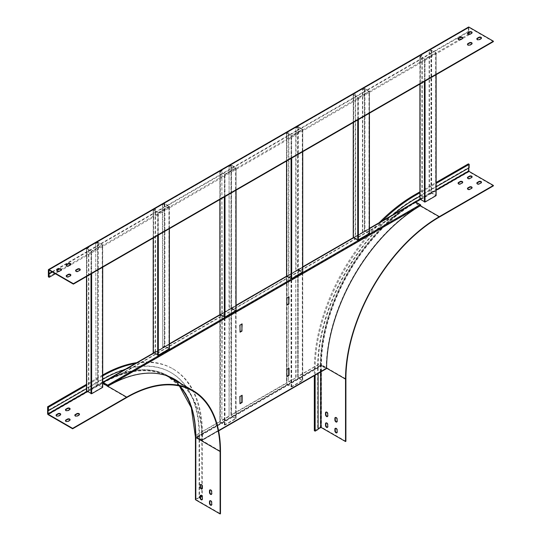<?xml version="1.0" encoding="UTF-8"?>
<svg xmlns="http://www.w3.org/2000/svg" width="541" height="541" viewBox="0 0 541 541"><rect width="100%" height="100%" fill="white"/><g stroke="black" fill="none" stroke-linecap="round" stroke-linejoin="round"><path stroke-width="0.41" stroke-dasharray="2.71 2.03" d="M295.88 270.798A0.663 0.385 -120 0 1 296.055 270.777L297.935 269.689A0.663 0.385 -120 0 1 298.091 269.749L302.311 272.184L291.369 278.507L287.149 276.066A0.663 0.385 60 0 0 286.994 276.005L288.867 274.923A0.663 0.385 60 0 0 288.691 274.95L295.88 270.798A0.663 0.385 -120 0 0 295.744 271.102L295.744 131.591L297.618 130.509L297.618 133.87L295.744 134.952L286.683 140.187L286.683 136.826L288.556 135.744L288.556 275.254A0.663 0.385 60 0 1 288.691 274.95M236.065 305.557L231.717 308.072L235.937 310.507L236.065 167.926L224.995 174.425L219.998 171.538L221.871 170.456L221.871 177.604L219.998 178.686L219.998 175.325L229.059 170.09L230.939 169.008L230.939 172.369L229.059 173.451L229.059 166.303L229.377 309.276L231.25 308.187A0.663 0.385 -120 0 1 231.406 308.248L235.626 310.69L224.684 317.006L220.464 314.564A0.663 0.385 60 0 0 220.309 314.51L222.182 313.422A0.663 0.385 60 0 0 222.006 313.449L229.201 309.303A0.663 0.385 -120 0 0 229.059 309.601L229.059 173.451L221.871 177.604L221.871 313.753A0.663 0.385 60 0 1 222.006 313.449M358.365 119.588L358.365 97.82L369.435 91.328L369.307 233.509L365.087 231.068A0.663 0.385 60 0 0 364.932 231.014L362.456 232.441A0.663 0.385 -120 0 1 362.74 232.272L364.62 231.19A0.663 0.385 60 0 1 364.776 231.25L353.834 237.567A0.663 0.385 -120 0 0 353.679 237.506L355.552 236.424A0.663 0.385 60 0 0 355.376 236.451L362.565 232.299M302.75 267.058L298.402 269.567L302.622 272.008L302.75 129.427L291.68 135.926L286.683 133.039L288.556 131.957L288.556 135.744L295.744 131.591L295.744 127.804L297.618 126.722L297.618 130.509L355.241 97.245L355.241 236.573L353.361 237.661L355.268 236.593A0.663 0.385 60 0 1 355.376 236.451M297.976 270.101L302.311 272.549L291.369 278.865L287.041 276.417L297.976 270.101L297.935 377.916L298.247 376.502L320.914 363.058A133.242 76.93 120 0 0 320.894 365.053L321.361 365.865L326.115 368.61L326.581 368.34M231.298 308.6L235.626 311.048L224.684 317.364L220.356 314.916L231.298 308.6L231.25 416.015L231.562 415.001L286.683 383.184L286.683 278.324L230.939 310.507L230.939 415.001L286.683 382.818M392.854 214.818A137.177 79.202 120 0 0 392.042 215.507A137.177 79.202 120 0 0 385.902 221.039A137.177 79.202 120 0 0 318.128 364.661A137.177 79.202 120 0 0 318.108 366.663A137.177 79.202 120 0 0 318.108 366.987L318.108 373.452M415.245 201.888A0.663 0.385 60 0 0 415.109 202.192A133.242 76.93 120 0 0 397.189 214.52L397.507 214.703A133.242 76.93 120 0 1 415.42 202.368L298.402 269.932L415.42 202.368L381.689 221.485A141.377 81.623 120 0 0 377.185 226.07L297.618 272.008L297.618 376.502L320.914 363.058M200.474 497.348L199.507 497.903L199.507 435.458A137.177 79.202 120 0 0 199.507 435.133A137.177 79.202 120 0 0 199.487 433.158A137.177 79.202 120 0 0 171.098 372.661A137.177 79.202 120 0 0 131.713 367.792A137.177 79.202 120 0 0 125.573 369.354A137.177 79.202 120 0 0 124.768 369.591M220.356 314.916L220.309 422.332L219.998 422.514L219.998 421.682L196.708 434.768A133.242 76.93 -60 0 1 196.728 436.743L202.476 433.422A141.377 81.623 120 0 0 202.456 431.447L219.998 421.324L219.998 316.823L140.43 362.761A141.377 81.623 120 0 0 135.926 363.376L102.506 382.67A133.242 76.93 -60 0 1 120.427 374.311L120.738 374.487A133.242 76.93 -60 0 0 102.979 382.757L220.153 315.105L102.979 382.757M196.708 434.768L202.456 431.447A141.377 81.623 120 0 0 173.194 369.023A141.377 81.623 120 0 0 140.43 362.761L120.427 374.311M288.556 277.242L288.556 381.736L296.055 377.767L295.744 273.09L288.556 277.242L288.556 381.736M288.867 381.919L296.055 377.767M230.939 415.001L231.562 415.001L231.562 310.507L230.939 310.507M229.059 416.09L229.377 311.772L221.871 315.741L221.871 420.235L229.059 416.09L229.059 311.589M229.377 311.772L222.182 315.924L221.871 420.235M222.182 420.418L229.377 416.266M297.618 376.502L298.247 376.502L298.247 272.008L297.618 272.008M231.717 308.072A0.663 0.385 -120 0 0 231.562 308.012L286.683 276.187M229.059 166.303L231.562 165.221L231.562 308.012L230.939 308.519L230.939 172.369L286.683 140.187L286.683 276.336M298.402 269.567A0.663 0.385 -120 0 0 298.247 269.513L297.618 270.02L298.247 269.513L298.247 126.722L297.618 126.722M353.361 237.661L353.361 94.932L355.241 93.85L355.241 97.245L364.303 92.011L364.303 95.365L362.429 96.454L362.429 89.698L364.303 88.616L364.303 92.011L421.926 58.746L421.926 198.074L420.046 199.156L420.046 192.697L429.114 187.463L429.114 54.594L430.988 53.512L430.988 56.866L420.046 63.182L420.046 56.433L421.926 55.351L421.926 58.746L429.114 54.594L429.114 51.199L430.988 50.117L430.988 53.512L469.189 31.459L469.189 32.501M364.303 88.616L364.932 88.616L364.932 231.014L362.429 232.427L362.429 96.454L297.618 133.87L297.618 270.02L381.689 221.485A141.377 81.623 120 0 1 382.244 220.944M286.683 278.324L286.994 384.232L287.041 276.417M397.189 214.52L377.185 226.07A141.377 81.623 120 0 0 315.16 366.379A141.377 81.623 120 0 0 315.139 368.374L320.894 365.053M295.744 377.584L295.744 273.09M231.717 308.431L231.562 310.507L286.683 278.683L286.723 276.6L231.717 308.431L235.937 311.231L224.995 317.547L220.153 315.105M298.247 270.02L298.247 272.008L397.507 214.703M296.055 273.273L288.867 277.418M180.924 383.596A133.242 76.93 -60 0 1 202.415 440.022L326.115 368.61M107.727 385.503L420.485 205.296A133.242 76.93 120 0 0 326.27 368.157L201.949 439.934L197.039 436.918A133.242 76.93 -60 0 0 197.019 434.95M420.797 205.479L107.889 385.774A133.242 76.93 -60 0 1 174.506 379.173A133.242 76.93 -60 0 1 174.662 379.261M180.613 383.413A133.242 76.93 -60 0 1 202.104 439.847L326.27 368.157L321.205 365.236L197.039 436.918M288.725 296.887L286.534 297.969L286.852 304.826M288.725 368.36L286.534 369.26L286.852 376.299M239.961 331.904L239.649 325.04L241.834 323.958M239.961 403.37L239.649 396.33L241.834 395.43M420.33 205.025L415.576 202.28M362.74 232.272L362.74 89.88L364.62 88.798L368.996 91.328L368.996 233.685L358.054 240.001L358.054 97.644L353.679 95.115L355.552 94.033L355.552 236.424M368.996 233.685L364.776 231.25M353.834 237.567L358.054 240.001M298.402 269.932L302.622 272.732L291.68 279.048L286.838 276.607M218.584 430.69L201.949 440.3L197.195 437.554L196.728 436.743M321.226 363.241A133.242 76.93 120 0 0 321.205 365.236M219.998 316.823L219.998 421.324M135.378 363.471A141.377 81.623 120 0 1 135.926 363.376L219.998 314.686M102.702 382.778L102.506 382.67A0.663 0.385 60 0 1 102.702 382.345M120.738 374.487L219.998 317.182L219.998 315.2M210.009 489.889A1.549 0.893 60 0 1 210.179 489.74A1.549 0.893 60 0 1 211.369 490.16A1.549 0.893 60 0 1 212.045 491.715L212.045 493.52A1.549 0.893 60 0 1 211.72 494.231A1.549 0.893 60 0 1 211.511 494.298M210.009 500.723A1.549 0.893 60 0 1 210.179 500.574A1.549 0.893 60 0 1 211.369 500.986A1.549 0.893 60 0 1 212.045 502.542L212.045 504.347A1.549 0.893 60 0 1 211.72 505.057A1.549 0.893 60 0 1 211.511 505.125M200.637 484.479A1.549 0.893 60 0 1 200.799 484.33A1.549 0.893 60 0 1 201.989 484.743A1.549 0.893 60 0 1 202.665 486.298L202.665 488.104A1.549 0.893 60 0 1 202.348 488.814A1.549 0.893 60 0 1 202.138 488.881M200.637 495.306A1.549 0.893 60 0 1 200.799 495.157A1.549 0.893 60 0 1 201.989 495.57A1.549 0.893 60 0 1 202.665 497.132L202.665 498.937A1.549 0.893 60 0 1 202.348 499.641A1.549 0.893 60 0 1 202.138 499.708M79.439 414.507A1.549 0.893 180 0 1 79.486 414.724A1.549 0.893 180 0 1 79.033 415.353L77.471 416.252A1.549 0.893 180 0 1 75.781 416.448A1.549 0.893 180 0 1 74.827 415.623A1.549 0.893 180 0 1 74.874 415.407M70.059 419.917A1.549 0.893 180 0 1 70.107 420.134A1.549 0.893 180 0 1 69.654 420.77L68.092 421.669A1.549 0.893 180 0 1 66.408 421.865A1.549 0.893 180 0 1 65.447 421.04A1.549 0.893 180 0 1 65.495 420.824M70.059 409.091A1.549 0.893 180 0 1 70.107 409.307A1.549 0.893 180 0 1 69.654 409.936L68.092 410.842A1.549 0.893 180 0 1 66.408 411.032A1.549 0.893 180 0 1 65.447 410.206A1.549 0.893 180 0 1 65.495 409.99M195.429 499.512A0.798 0.46 180 0 1 195.666 499.187L201.665 495.718L202.476 496.192L202.057 496.435M199.507 497.903L199.068 497.652L196.038 499.62L220.485 513.734M102.702 379.342A137.177 79.202 120 0 0 102.506 379.457L86.499 388.702M199.507 435.458L199.068 435.207A137.177 79.202 120 0 0 170.658 372.411A137.177 79.202 120 0 0 102.073 379.2L47.993 410.423M136.812 362.639A141.377 81.623 120 0 1 172.383 368.556A141.377 81.623 120 0 1 201.665 433.273L202.476 433.747A141.377 81.623 120 0 0 202.476 433.422L315.139 368.374A141.377 81.623 120 0 0 315.139 368.698L315.139 375.17M102.702 374.981A141.377 81.623 120 0 0 101.694 375.555L86.499 384.333M102.702 375.914A141.377 81.623 120 0 0 102.506 376.029L86.499 385.266M202.476 433.747L202.476 496.192M201.665 433.273L201.665 495.718M199.068 435.207L199.068 497.652M60.687 414.507A1.549 0.893 180 0 1 60.727 414.724A1.549 0.893 180 0 1 60.274 415.353L58.712 416.252A1.549 0.893 180 0 1 57.028 416.448A1.549 0.893 180 0 1 56.075 415.623A1.549 0.893 180 0 1 56.122 415.407M52.463 272.049L86.628 252.322L86.628 248.535L88.508 247.453L88.508 389.777L86.628 390.859L86.628 255.683L153.313 217.184L153.313 213.823L155.186 212.741L155.186 351.278L153.313 352.36L153.313 217.184L162.381 211.95L162.381 208.589L164.254 207.507L164.254 210.868L162.381 211.95L162.692 347.308L162.692 204.985L164.565 203.903L164.565 346.226L162.692 347.308M55.371 273.732L86.628 255.683L86.628 252.322L95.696 247.088L96.007 385.807L95.696 243.301L97.569 242.219L97.569 246.006L153.313 213.823L153.313 210.036L155.186 208.954L155.186 212.741L162.381 208.589L162.692 204.985M222.182 313.422L221.871 170.456M169.387 228.694L169.387 206.425L164.877 203.72L162.381 204.802M169.259 206.243L169.259 348.573L164.877 346.044L162.381 347.126M153.624 210.219L155.504 209.13L155.504 351.461L153.624 352.543L153.624 210.219L157.999 212.741L168.941 206.425L168.941 348.756L164.565 346.226M153.313 237.972L153.313 210.036M169.387 206.425L158.317 212.924L153.313 210.395M153.624 352.543L157.999 355.072L168.941 348.756M157.999 355.072L157.999 212.741M168.941 206.425L164.565 203.903M364.62 88.798L364.62 231.19M353.679 237.506L353.679 95.115M358.365 97.82L353.361 94.932M368.996 91.328L358.054 97.644M364.932 88.616L369.307 91.145M296.055 270.777L296.055 127.98L297.935 126.898L302.311 129.427L291.369 135.744L286.994 133.214L288.867 132.132L288.867 274.923M431.299 193.022L429.426 194.104L429.426 51.381L431.299 50.299L431.299 193.022L435.674 195.551L435.674 52.829L424.739 59.145L420.357 56.616L422.237 55.534L422.237 198.256L420.357 199.338L420.357 56.616M419.917 196.2L429.114 190.892L429.114 187.463L430.988 186.381L430.988 189.81L429.114 190.892L429.426 194.104M425.05 81.089L425.05 59.321L436.12 52.829L435.992 195.369L431.617 192.839L429.114 193.921M435.992 52.646L430.988 50.117M425.05 59.321L420.046 56.433M420.357 199.338L424.739 201.867L435.674 195.551M424.739 201.867L424.739 59.145M431.299 50.299L435.674 52.829M467.498 188.728A1.549 0.893 0 0 0 467.451 188.944A1.549 0.893 0 0 0 468.411 189.769A1.549 0.893 0 0 0 470.095 189.573L471.657 188.674A1.549 0.893 0 0 0 472.11 188.038A1.549 0.893 0 0 0 472.063 187.822M476.878 183.311A1.549 0.893 0 0 0 476.831 183.527A1.549 0.893 0 0 0 477.784 184.353A1.549 0.893 0 0 0 479.475 184.163L481.037 183.257A1.549 0.893 0 0 0 481.49 182.628A1.549 0.893 0 0 0 481.443 182.412M458.119 183.311A1.549 0.893 0 0 0 458.078 183.527A1.549 0.893 0 0 0 459.032 184.353A1.549 0.893 0 0 0 460.716 184.163L462.278 183.257A1.549 0.893 0 0 0 462.731 182.628A1.549 0.893 0 0 0 462.683 182.412M467.498 177.901A1.549 0.893 0 0 0 467.451 178.117A1.549 0.893 0 0 0 468.411 178.943A1.549 0.893 0 0 0 470.095 178.746L471.657 177.847A1.549 0.893 0 0 0 472.11 177.211A1.549 0.893 0 0 0 472.063 176.995M335.427 417.483A1.549 0.893 60 0 1 335.589 417.334A1.549 0.893 60 0 1 336.786 417.753A1.549 0.893 60 0 1 337.456 419.309L337.456 421.114A1.549 0.893 60 0 1 337.138 421.818A1.549 0.893 60 0 1 336.928 421.885M335.427 428.31A1.549 0.893 60 0 1 335.589 428.168A1.549 0.893 60 0 1 336.786 428.58A1.549 0.893 60 0 1 337.456 430.136L337.456 431.941A1.549 0.893 60 0 1 337.138 432.651A1.549 0.893 60 0 1 336.928 432.719M326.047 412.066A1.549 0.893 60 0 1 326.216 411.924A1.549 0.893 60 0 1 327.406 412.337A1.549 0.893 60 0 1 328.083 413.892L328.083 415.698A1.549 0.893 60 0 1 327.758 416.408A1.549 0.893 60 0 1 327.548 416.475M469.189 167.757L468.749 167.5L468.749 168.008M493.385 185.874L468.939 171.761A0.798 0.46 60 0 1 468.378 170.787L468.378 163.855M415.109 198.98L414.67 198.723A137.177 79.202 120 0 0 317.668 366.73L317.668 429.182L318.108 429.432M379.18 222.709A141.377 81.623 120 0 0 314.328 368.232L314.328 375.637M419.917 192.772L420.046 63.182L364.303 95.365L364.303 231.338M469.189 34.326L469.189 34.813L430.988 56.866L430.988 186.381L436.12 183.419M419.917 191.832L436.12 182.479M414.67 198.723L468.749 167.5M430.988 192.839L430.988 189.81L436.12 186.848M326.047 422.9A1.549 0.893 60 0 1 326.216 422.751A1.549 0.893 60 0 1 327.406 423.163A1.549 0.893 60 0 1 328.083 424.719L328.083 426.524A1.549 0.893 60 0 1 327.758 427.234A1.549 0.893 60 0 1 327.548 427.302M345.902 441.328L321.455 427.214A0.798 0.46 -0 0 0 320.326 427.214L320.326 364.769A0.798 0.46 180 0 1 321.455 364.769L345.902 378.883M318.108 428.925L317.668 429.182M314.328 430.677L320.326 427.214M75.625 270.737A1.549 0.893 -0 0 0 75.578 270.953A1.549 0.893 -0 0 0 76.531 271.778A1.549 0.893 -0 0 0 78.222 271.582L79.784 270.683A1.549 0.893 -0 0 0 80.237 270.047A1.549 0.893 -0 0 0 80.19 269.831M66.245 276.147A1.549 0.893 -0 0 0 66.198 276.363A1.549 0.893 -0 0 0 67.158 277.188A1.549 0.893 -0 0 0 68.842 276.999L70.404 276.093A1.549 0.893 -0 0 0 70.857 275.464A1.549 0.893 -0 0 0 70.81 275.247M66.245 265.32A1.549 0.893 -0 0 0 66.198 265.536A1.549 0.893 -0 0 0 67.158 266.361A1.549 0.893 -0 0 0 68.842 266.165L70.404 265.266A1.549 0.893 -0 0 0 70.857 264.637A1.549 0.893 -0 0 0 70.81 264.421M56.866 270.737A1.549 0.893 -0 0 0 56.825 270.953A1.549 0.893 -0 0 0 57.779 271.778A1.549 0.893 -0 0 0 59.463 271.582L61.025 270.683A1.549 0.893 -0 0 0 61.478 270.047A1.549 0.893 -0 0 0 61.437 269.831M472.063 43.584A1.549 0.893 180 0 1 472.11 43.801A1.549 0.893 180 0 1 471.657 44.436L470.095 45.336A1.549 0.893 180 0 1 468.411 45.532A1.549 0.893 180 0 1 467.451 44.707A1.549 0.893 180 0 1 467.498 44.49M481.443 38.168A1.549 0.893 180 0 1 481.49 38.384A1.549 0.893 180 0 1 481.037 39.02L479.475 39.919A1.549 0.893 180 0 1 477.784 40.115A1.549 0.893 180 0 1 476.831 39.29A1.549 0.893 180 0 1 476.878 39.074M462.683 38.168A1.549 0.893 180 0 1 462.731 38.384A1.549 0.893 180 0 1 462.278 39.02L460.716 39.919A1.549 0.893 180 0 1 459.032 40.115A1.549 0.893 180 0 1 458.078 39.29A1.549 0.893 180 0 1 458.119 39.074M472.063 32.758A1.549 0.893 180 0 1 472.11 32.974A1.549 0.893 180 0 1 471.657 33.603L470.095 34.509A1.549 0.893 180 0 1 468.411 34.698A1.549 0.893 180 0 1 467.451 33.873A1.549 0.893 180 0 1 467.498 33.657M493.385 41.637L468.939 27.523L468.749 31.202L469.189 31.459M469.189 34.813L468.378 34.347L468.378 27.415A0.798 0.46 60 0 1 468.54 27.05M52.024 271.798L468.749 31.202M95.696 243.301L95.696 247.088L97.569 246.006L97.569 384.543L95.696 385.625M164.254 203.72L164.254 207.507L219.998 175.325L219.998 171.538M230.939 165.221L230.939 169.008L286.683 136.826L286.683 133.039M48.365 276.836L468.378 34.347M164.254 346.044L164.254 210.868L219.998 178.686L219.998 314.835M298.247 126.722L302.622 129.245M231.562 165.221L235.937 167.744M224.684 317.006L224.684 174.243L235.626 167.926L231.25 165.397L229.377 166.486M224.684 174.243L220.309 171.72L222.182 170.631M97.569 242.219L102.574 244.748L102.574 387.072L97.569 384.543M96.007 243.484L97.88 242.402L102.256 244.924L102.256 387.255L97.88 384.725L96.007 385.807M91.321 251.24L86.939 248.718L88.819 247.636L88.819 389.96L86.939 391.042L91.321 393.571L91.321 251.24L102.256 244.924M86.628 248.535L91.632 251.423L102.574 244.748M86.939 391.042L86.939 248.718M97.88 242.402L97.88 384.725M91.321 393.571L102.256 387.255M220.309 314.51L220.309 171.72M231.25 165.397L231.25 308.187M297.935 126.898L297.935 269.689M286.994 276.005L286.994 133.214M235.626 167.926L235.626 310.69M291.369 278.507L291.369 135.744M302.311 129.427L302.311 272.184M220.309 422.332L224.684 424.861L235.626 418.545L231.25 416.015M219.998 422.514L224.995 425.037L235.937 418.72L231.562 415.833M224.684 424.861L224.684 317.364M235.626 311.048L235.626 418.545M286.683 384.408L291.68 386.937L302.622 380.621L298.247 377.733M302.311 272.549L302.311 380.438L297.935 377.916M286.994 384.232L291.369 386.754L291.369 278.865M291.369 386.754L302.311 380.438M298.091 269.749L287.149 276.066M169.387 344.056L153.847 353.03M369.435 228.559L365.087 231.068M231.406 308.248L220.464 314.564M298.091 270.115L287.149 276.431M231.406 308.613L220.464 314.93M295.744 271.102L288.556 275.254M229.059 309.601L221.871 313.753M286.994 276.519L297.935 270.202M220.309 315.018L231.25 308.701M231.562 308.519L286.683 276.701M197.195 437.554L321.361 365.865M197.195 437.189L321.361 365.506M212.045 493.52L211.666 493.737M212.045 491.715L211.666 491.931M212.045 504.347L211.666 504.564M212.045 502.542L211.666 502.758M202.665 488.104L202.293 488.32M202.665 486.298L202.293 486.515M202.665 498.937L202.293 499.154M202.665 497.132L202.293 497.348M79.033 414.92L79.033 415.353M77.471 415.819L77.471 416.252M69.654 420.337L69.654 420.77M68.092 421.236L68.092 421.669M69.654 409.503L69.654 409.936M68.092 410.409L68.092 410.842M195.429 437.067A0.798 0.46 180 0 1 195.666 436.743A132.89 76.727 120 0 0 101.694 382.487A0.798 0.46 -120 0 0 102.256 383.461L126.702 397.574M179.389 385.949A132.092 76.267 120 0 0 168.305 376.921A132.092 76.267 120 0 0 102.256 383.461L48.176 414.683M172.579 378.774A132.89 76.727 120 0 1 196.038 436.959L220.485 451.289M196.038 499.62L196.038 437.175A132.626 76.572 120 0 0 168.569 376.462C186.442 387.376 195.571 407.576 195.964 437.067L195.964 499.512M168.075 376.178A132.626 76.572 120 0 0 102.256 383.028L102.702 383.285M169.651 376.8A132.89 76.727 120 0 0 102.073 382.703L102.256 383.028L87.351 391.637M102.506 379.457L102.073 379.2M101.694 375.555L102.506 376.029M195.666 436.743L195.666 499.187M196.038 436.959L196.038 499.404M60.274 414.92L60.274 415.353M58.712 415.819L58.712 416.252M86.973 391.42L102.073 382.703M47.615 413.709L101.694 382.487M219.998 199.473L219.998 171.896M164.877 203.72L164.877 346.044M169.259 206.608L169.259 228.769M158.317 235.085L158.317 212.924M157.688 235.45L157.688 212.924M353.361 122.476L353.361 95.297M286.683 160.975L286.683 133.397M431.617 50.117L431.617 192.839M420.046 83.977L420.046 56.798M435.992 53.004L435.992 74.773M424.421 81.448L424.421 59.321M471.657 188.241L471.657 188.674M470.095 189.14L470.095 189.573M481.037 182.824L481.037 183.257M479.475 183.73L479.475 184.163M462.278 182.824L462.278 183.257M460.716 183.73L460.716 184.163M471.657 177.414L471.657 177.847M470.095 178.314L470.095 178.746M337.084 419.525L337.456 419.309M337.084 421.331L337.456 421.114M337.084 430.352L337.456 430.136M337.084 432.158L337.456 431.941M327.704 414.108L328.083 413.892M327.704 415.914L328.083 415.698M439.306 217.097L414.859 202.983A0.798 0.46 60 0 1 414.298 202.009A132.89 76.727 120 0 0 320.326 364.769M468.939 171.761L414.859 202.983A132.092 76.267 120 0 0 321.455 364.769L321.455 427.214M320.705 371.958L320.705 364.986A132.89 76.727 120 0 1 414.67 202.226L420.364 205.729M415.765 202.03L414.859 202.55A132.626 76.572 120 0 0 321.077 364.986L326.581 368.157M320.705 364.986L321.077 364.986L321.077 371.741M318.108 366.987L317.668 366.73M314.328 368.232L315.139 368.698M414.298 202.009L468.378 170.787M414.67 202.226L415.299 201.867M419.917 199.196L436.12 189.844M420.08 199.534L436.12 190.276M327.704 424.935L328.083 424.719M327.704 426.741L328.083 426.524M78.222 271.582L78.222 271.149M79.784 270.683L79.784 270.25M68.842 276.999L68.842 276.566M70.404 276.093L70.404 275.66M68.842 266.165L68.842 265.732M70.404 265.266L70.404 264.833M59.463 271.582L59.463 271.149M61.025 270.683L61.025 270.25M470.095 45.336L470.095 44.903M471.657 44.436L471.657 43.997M479.475 39.919L479.475 39.486M481.037 39.02L481.037 38.587M460.716 39.919L460.716 39.486M462.278 39.02L462.278 38.587M470.095 34.509L470.095 34.076M471.657 33.603L471.657 33.17M468.749 27.632L48.927 270.013L468.939 27.523M48.365 269.905L468.378 27.415M86.628 276.471L86.628 248.894M98.198 242.219L98.198 384.543M91.003 273.949L91.003 251.423M91.632 273.584L91.632 251.423M102.574 245.107L102.574 267.268M224.373 196.951L224.373 174.425M291.058 158.445L291.058 135.926M357.743 119.946L357.743 97.82M224.995 196.586L224.995 174.425M235.937 168.109L235.937 190.27M369.307 91.503L369.307 113.272M302.622 129.61L302.622 151.771M291.68 158.087L291.68 135.926M224.373 425.037L224.373 317.547M224.995 425.037L224.995 317.547M235.937 310.865L235.937 418.362M235.937 311.231L235.937 418.72M302.622 272.366L302.622 380.255M291.058 386.937L291.058 279.048M302.622 272.732L302.622 380.621M291.68 386.937L291.68 279.048M231.332 308.066L236.065 305.334M298.017 269.567L302.75 266.835M364.702 231.068L369.435 228.336M298.294 269.918L415.468 202.273M102.864 382.751L220.045 315.099M218.625 430.893L202.28 440.327M326.223 368.259L202.057 439.948M153.651 352.915L169.387 343.833M231.609 308.417L286.723 276.6M210.179 489.74L209.8 489.957M211.72 494.231L211.348 494.447M210.179 500.574L209.8 500.79M211.72 505.057L211.348 505.274M200.799 484.33L200.42 484.547M202.348 488.814L201.969 489.03M200.799 495.157L200.42 495.373M202.348 499.641L201.969 499.857M79.486 414.291L79.486 414.724M74.827 415.19L74.827 415.623M70.107 419.701L70.107 420.134M65.447 420.607L65.447 421.04M70.107 408.874L70.107 409.307M65.447 409.774L65.447 410.206M179.341 385.943L168.305 376.921L192.752 391.035M170.658 372.411L171.098 372.661M172.383 368.556L173.194 369.023M60.727 414.291L60.727 414.724M56.075 415.19L56.075 415.623M219.869 171.72L219.869 199.548M153.184 210.219L153.184 238.047M353.232 95.115L353.232 122.55M286.547 133.214L286.547 161.049M419.917 56.616L419.917 84.051M436.12 74.699L436.12 52.829M467.451 188.511L467.451 188.944M472.11 187.605L472.11 188.038M476.831 183.095L476.831 183.527M481.49 182.195L481.49 182.628M458.078 183.095L458.078 183.527M462.731 182.195L462.731 182.628M467.451 177.685L467.451 178.117M472.11 176.779L472.11 177.211M335.217 417.551L335.589 417.334M336.766 422.034L337.138 421.818M335.217 428.384L335.589 428.168M336.766 432.868L337.138 432.651M325.838 412.141L326.216 411.924M327.386 416.624L327.758 416.408M325.838 422.967L326.216 422.751M327.386 427.451L327.758 427.234M80.237 270.047L80.237 269.614M75.578 270.953L75.578 270.52M70.857 275.464L70.857 275.031M66.198 276.363L66.198 275.93M70.857 264.637L70.857 264.197M66.198 265.536L66.198 265.104M61.478 270.047L61.478 269.614M56.825 270.953L56.825 270.52M467.451 44.707L467.451 44.274M472.11 43.801L472.11 43.368M476.831 39.29L476.831 38.857M481.49 38.384L481.49 37.951M458.078 39.29L458.078 38.857M462.731 38.384L462.731 37.951M467.451 33.873L467.451 33.441M472.11 32.974L472.11 32.541M48.798 270L468.804 27.51M86.499 248.718L86.499 276.546M102.702 267.193L102.702 244.924M236.065 190.195L236.065 167.926M369.435 113.197L369.435 91.328M302.75 151.696L302.75 129.427M219.869 317.006L219.869 421.5M236.065 418.545L236.065 311.048M286.547 278.507L286.547 383.001M302.75 380.438L302.75 272.549"/><path stroke-width="0.81" d="M302.622 272.008L291.68 278.683L286.838 276.248L236.065 305.557M235.937 310.507L224.995 317.182L220.153 314.747L169.387 344.056M369.435 228.336L415.245 201.888A0.663 0.385 60 0 1 415.576 201.921L420.33 204.66L107.727 385.138L102.979 382.399A0.663 0.385 60 0 0 102.702 382.345M369.307 233.509L357.743 240.184L357.743 119.946M353.266 237.749L353.361 237.688A0.663 0.385 -120 0 1 353.523 237.749L357.743 240.184M286.683 160.975L286.683 276.187A0.663 0.385 60 0 1 286.838 276.248M102.702 382.778L102.979 382.757A133.242 76.93 -60 0 0 102.824 382.845L108.2 385.956A133.242 76.93 -60 0 1 174.817 379.356A133.242 76.93 -60 0 1 180.924 383.596M420.33 204.66A0.663 0.385 60 0 1 420.797 205.479A133.242 76.93 120 0 0 326.581 368.34L326.115 368.61M288.725 303.562L289.036 296.887L286.852 298.152L286.852 305.009L288.88 304.015L288.725 296.887M289.036 368.178L286.852 369.442L286.852 376.658L289.036 375.393L289.036 368.178M241.834 323.958L241.989 331.085L240.116 332.174L239.961 325.222L241.989 323.87M242.145 323.958L241.834 330.639M239.961 396.512L242.145 395.248L242.145 402.47L239.961 403.728L239.961 396.512M174.662 379.261A133.242 76.93 -60 0 1 180.613 383.413M286.852 304.826L288.569 303.839M286.852 376.299L288.725 375.217L288.725 368.36M241.678 330.909L239.961 331.904M241.834 395.43L241.834 402.288L239.961 403.37M107.727 385.138A0.663 0.385 60 0 1 108.2 385.956L420.797 205.479M219.998 199.473L219.998 314.686A0.663 0.385 60 0 1 220.153 314.747M211.666 491.931L211.666 493.737A1.549 0.893 60 0 1 211.348 494.447A1.549 0.893 60 0 1 210.158 494.028A1.549 0.893 60 0 1 209.482 492.472L209.482 490.667A1.549 0.893 60 0 1 209.8 489.957A1.549 0.893 60 0 1 210.99 490.376A1.549 0.893 60 0 1 211.666 491.931M211.511 494.298A1.549 0.893 60 0 1 210.408 493.676A1.549 0.893 60 0 1 209.854 492.256L209.854 490.45A1.549 0.893 60 0 1 210.009 489.889M211.666 502.758L211.666 504.564A1.549 0.893 60 0 1 211.348 505.274A1.549 0.893 60 0 1 210.158 504.861A1.549 0.893 60 0 1 209.482 503.299L209.482 501.493A1.549 0.893 60 0 1 209.8 500.79A1.549 0.893 60 0 1 210.99 501.203A1.549 0.893 60 0 1 211.666 502.758M211.511 505.125A1.549 0.893 60 0 1 210.408 504.503A1.549 0.893 60 0 1 209.854 503.083L209.854 501.277A1.549 0.893 60 0 1 210.009 500.723M202.293 486.515L202.293 488.32A1.549 0.893 60 0 1 201.969 489.03A1.549 0.893 60 0 1 200.779 488.618A1.549 0.893 60 0 1 200.102 487.056L200.102 485.257A1.549 0.893 60 0 1 200.42 484.547A1.549 0.893 60 0 1 201.617 484.959A1.549 0.893 60 0 1 202.293 486.515M202.138 488.881A1.549 0.893 60 0 1 201.036 488.259A1.549 0.893 60 0 1 200.474 486.839L200.474 485.04A1.549 0.893 60 0 1 200.637 484.479M202.293 497.348L202.293 499.154A1.549 0.893 60 0 1 201.969 499.857A1.549 0.893 60 0 1 200.779 499.444A1.549 0.893 60 0 1 200.102 497.889L200.102 496.083A1.549 0.893 60 0 1 200.42 495.373A1.549 0.893 60 0 1 201.617 495.786A1.549 0.893 60 0 1 202.293 497.348M202.138 499.708A1.549 0.893 60 0 1 201.036 499.093A1.549 0.893 60 0 1 200.474 497.673L200.474 495.867A1.549 0.893 60 0 1 200.637 495.306M76.842 413.655L75.28 414.562A1.549 0.893 -0 0 0 74.827 415.19A1.549 0.893 -0 0 0 75.781 416.015A1.549 0.893 -0 0 0 77.471 415.819L79.033 414.92A1.549 0.893 -0 0 0 79.486 414.291A1.549 0.893 -0 0 0 78.533 413.459A1.549 0.893 -0 0 0 76.842 413.655L76.842 414.088A1.549 0.893 180 0 1 78.35 413.858A1.549 0.893 180 0 1 79.439 414.507M74.874 415.407A1.549 0.893 180 0 1 75.28 414.994L76.842 414.088M67.469 419.072L65.901 419.972A1.549 0.893 -0 0 0 65.447 420.607A1.549 0.893 -0 0 0 66.408 421.432A1.549 0.893 -0 0 0 68.092 421.236L69.654 420.337A1.549 0.893 -0 0 0 70.107 419.701A1.549 0.893 -0 0 0 69.153 418.876A1.549 0.893 -0 0 0 67.469 419.072L67.469 419.505A1.549 0.893 180 0 1 68.971 419.275A1.549 0.893 180 0 1 70.059 419.917M65.495 420.824A1.549 0.893 180 0 1 65.901 420.404L67.469 419.505M67.469 408.239L65.901 409.145A1.549 0.893 -0 0 0 65.447 409.774A1.549 0.893 -0 0 0 66.408 410.599A1.549 0.893 -0 0 0 68.092 410.409L69.654 409.503A1.549 0.893 -0 0 0 70.107 408.874A1.549 0.893 -0 0 0 69.153 408.049A1.549 0.893 -0 0 0 67.469 408.239L67.469 408.678A1.549 0.893 180 0 1 68.971 408.448A1.549 0.893 180 0 1 70.059 409.091M65.495 409.99A1.549 0.893 180 0 1 65.901 409.578L67.469 408.678M202.057 496.435L200.474 497.348M168.075 376.178A132.626 76.572 120 0 1 168.569 376.462L193.015 390.575A132.626 76.572 120 0 1 220.485 451.289L220.485 513.734L220.106 513.95L195.666 499.837A0.798 0.46 180 0 1 195.429 499.512L195.429 437.067L191.304 407.779L179.341 385.943M220.106 513.95L220.106 451.505A132.092 76.267 120 0 0 192.752 391.035A132.092 76.267 120 0 0 126.702 397.574L72.622 428.797L48.176 414.683A0.798 0.46 60 0 1 47.615 413.709L47.615 406.778L86.499 384.333M193.015 390.575A132.626 76.572 120 0 0 126.702 397.141L102.702 383.285M124.768 369.591A137.177 79.202 120 0 0 102.702 379.342M136.812 362.639A141.377 81.623 120 0 0 102.702 374.981M135.378 363.471A141.377 81.623 120 0 0 102.702 375.914M58.09 413.655L56.528 414.562A1.549 0.893 -0 0 0 56.075 415.19A1.549 0.893 -0 0 0 57.028 416.015A1.549 0.893 -0 0 0 58.712 415.819L60.274 414.92A1.549 0.893 -0 0 0 60.727 414.291A1.549 0.893 -0 0 0 59.774 413.459A1.549 0.893 -0 0 0 58.09 413.655L58.09 414.088A1.549 0.893 180 0 1 59.598 413.858A1.549 0.893 180 0 1 60.687 414.507M56.122 415.407A1.549 0.893 180 0 1 56.528 414.994L58.09 414.088M86.499 388.702L48.426 410.68L48.426 407.251L47.615 406.778M86.499 385.266L48.426 407.251M72.622 428.797L72.622 428.364L48.176 414.25L47.993 410.423L48.426 410.68M72.622 428.364L126.702 397.141M169.259 228.769L169.259 348.931L158.317 355.248L153.313 352.36M169.259 348.931L169.259 348.573M435.992 74.773L435.992 195.727L425.05 202.043L420.046 199.156M435.992 195.727L435.992 195.369M470.095 189.14L471.657 188.241A1.549 0.893 -0 0 0 472.11 187.605A1.549 0.893 -0 0 0 471.157 186.78A1.549 0.893 -0 0 0 469.466 186.976L467.904 187.876A1.549 0.893 -0 0 0 467.451 188.511A1.549 0.893 -0 0 0 468.411 189.336A1.549 0.893 -0 0 0 470.095 189.14M472.063 187.822A1.549 0.893 0 0 0 470.974 187.179A1.549 0.893 0 0 0 469.466 187.409L467.904 188.315A1.549 0.893 0 0 0 467.498 188.728M479.475 183.73L481.037 182.824A1.549 0.893 -0 0 0 481.49 182.195A1.549 0.893 -0 0 0 480.536 181.37A1.549 0.893 -0 0 0 478.846 181.56L477.284 182.466A1.549 0.893 -0 0 0 476.831 183.095A1.549 0.893 -0 0 0 477.784 183.92A1.549 0.893 -0 0 0 479.475 183.73M481.443 182.412A1.549 0.893 0 0 0 480.354 181.769A1.549 0.893 0 0 0 478.846 181.992L477.284 182.899A1.549 0.893 0 0 0 476.878 183.311M460.716 183.73L462.278 182.824A1.549 0.893 -0 0 0 462.731 182.195A1.549 0.893 -0 0 0 461.777 181.37A1.549 0.893 -0 0 0 460.093 181.56L458.531 182.466A1.549 0.893 -0 0 0 458.078 183.095A1.549 0.893 -0 0 0 459.032 183.92A1.549 0.893 -0 0 0 460.716 183.73M462.683 182.412A1.549 0.893 0 0 0 461.601 181.769A1.549 0.893 0 0 0 460.093 181.992L458.531 182.899A1.549 0.893 0 0 0 458.119 183.311M470.095 178.314L471.657 177.414A1.549 0.893 -0 0 0 472.11 176.779A1.549 0.893 -0 0 0 471.157 175.953A1.549 0.893 -0 0 0 469.466 176.15L467.904 177.049A1.549 0.893 -0 0 0 467.451 177.685A1.549 0.893 -0 0 0 468.411 178.51A1.549 0.893 -0 0 0 470.095 178.314M472.063 176.995A1.549 0.893 0 0 0 470.974 176.352A1.549 0.893 0 0 0 469.466 176.582L467.904 177.482A1.549 0.893 0 0 0 467.498 177.901M334.893 418.261L334.893 420.066A1.549 0.893 -120 0 0 335.569 421.622A1.549 0.893 -120 0 0 336.766 422.034A1.549 0.893 -120 0 0 337.084 421.331L337.084 419.525A1.549 0.893 -120 0 0 336.407 417.97A1.549 0.893 -120 0 0 335.217 417.551A1.549 0.893 -120 0 0 334.893 418.261L335.271 418.044A1.549 0.893 60 0 1 335.427 417.483M336.928 421.885A1.549 0.893 60 0 1 335.826 421.27A1.549 0.893 60 0 1 335.271 419.85L335.271 418.044M334.893 429.087L334.893 430.893A1.549 0.893 -120 0 0 335.569 432.448A1.549 0.893 -120 0 0 336.766 432.868A1.549 0.893 -120 0 0 337.084 432.158L337.084 430.352A1.549 0.893 -120 0 0 336.407 428.797A1.549 0.893 -120 0 0 335.217 428.384A1.549 0.893 -120 0 0 334.893 429.087L335.271 428.871A1.549 0.893 60 0 1 335.427 428.31M336.928 432.719A1.549 0.893 60 0 1 335.826 432.097A1.549 0.893 60 0 1 335.271 430.677L335.271 428.871M325.52 412.844L325.52 414.649A1.549 0.893 -120 0 0 326.196 416.205A1.549 0.893 -120 0 0 327.386 416.624A1.549 0.893 -120 0 0 327.704 415.914L327.704 414.108A1.549 0.893 -120 0 0 327.028 412.553A1.549 0.893 -120 0 0 325.838 412.141A1.549 0.893 -120 0 0 325.52 412.844L325.892 412.627A1.549 0.893 60 0 1 326.047 412.066M327.548 416.475A1.549 0.893 60 0 1 326.446 415.853A1.549 0.893 60 0 1 325.892 414.433L325.892 412.627M436.12 182.479L468.378 163.855L469.189 164.329L469.189 167.757L436.12 186.848M468.749 168.008L468.939 171.328L493.385 185.441L493.385 185.874L439.306 217.097A132.092 76.267 120 0 0 345.902 378.883L345.902 441.328L345.523 441.544L321.077 427.431L318.108 428.925M420.364 205.729L439.306 216.664A132.626 76.572 120 0 0 345.523 379.099L326.581 368.157M419.917 196.2L415.109 198.98A137.177 79.202 120 0 0 392.854 214.818M379.18 222.709A141.377 81.623 120 0 1 414.298 195.078L415.109 195.551A141.377 81.623 120 0 0 382.244 220.944M415.109 195.551L419.917 192.772M436.12 183.419L469.189 164.329M414.298 195.078L419.917 191.832M325.52 423.677L325.52 425.483A1.549 0.893 -120 0 0 326.196 427.038A1.549 0.893 -120 0 0 327.386 427.451A1.549 0.893 -120 0 0 327.704 426.741L327.704 424.935A1.549 0.893 -120 0 0 327.028 423.38A1.549 0.893 -120 0 0 325.838 422.967A1.549 0.893 -120 0 0 325.52 423.677L325.892 423.461A1.549 0.893 60 0 1 326.047 422.9M327.548 427.302A1.549 0.893 60 0 1 326.446 426.68A1.549 0.893 60 0 1 325.892 425.26L325.892 423.461M315.139 375.17L315.139 431.15L314.328 430.677L314.328 375.637M318.108 373.452L318.108 429.432L315.139 431.15M345.523 441.544L345.523 379.099M439.306 216.664L493.385 185.441M79.784 270.25L78.222 271.149A1.549 0.893 180 0 1 76.531 271.345A1.549 0.893 180 0 1 75.578 270.52A1.549 0.893 180 0 1 76.031 269.885L77.593 268.985A1.549 0.893 180 0 1 79.284 268.789A1.549 0.893 180 0 1 80.237 269.614A1.549 0.893 180 0 1 79.784 270.25M80.19 269.831A1.549 0.893 -0 0 0 79.101 269.188A1.549 0.893 -0 0 0 77.593 269.418L76.031 270.317A1.549 0.893 -0 0 0 75.625 270.737M70.404 275.66L68.842 276.566A1.549 0.893 180 0 1 67.158 276.755A1.549 0.893 180 0 1 66.198 275.93A1.549 0.893 180 0 1 66.651 275.301L68.22 274.395A1.549 0.893 180 0 1 69.904 274.206A1.549 0.893 180 0 1 70.857 275.031A1.549 0.893 180 0 1 70.404 275.66M70.81 275.247A1.549 0.893 -0 0 0 69.721 274.605A1.549 0.893 -0 0 0 68.22 274.828L66.651 275.734A1.549 0.893 -0 0 0 66.245 276.147M70.404 264.833L68.842 265.732A1.549 0.893 180 0 1 67.158 265.929A1.549 0.893 180 0 1 66.198 265.104A1.549 0.893 180 0 1 66.651 264.475L68.22 263.568A1.549 0.893 180 0 1 69.904 263.372A1.549 0.893 180 0 1 70.857 264.197A1.549 0.893 180 0 1 70.404 264.833M70.81 264.421A1.549 0.893 -0 0 0 69.721 263.771A1.549 0.893 -0 0 0 68.22 264.001L66.651 264.907A1.549 0.893 -0 0 0 66.245 265.32M61.025 270.25L59.463 271.149A1.549 0.893 180 0 1 57.779 271.345A1.549 0.893 180 0 1 56.825 270.52A1.549 0.893 180 0 1 57.278 269.885L58.841 268.985A1.549 0.893 180 0 1 60.524 268.789A1.549 0.893 180 0 1 61.478 269.614A1.549 0.893 180 0 1 61.025 270.25M61.437 269.831A1.549 0.893 -0 0 0 60.349 269.188A1.549 0.893 -0 0 0 58.841 269.418L57.278 270.317A1.549 0.893 -0 0 0 56.866 270.737M467.498 44.49A1.549 0.893 180 0 1 467.904 44.071L469.466 43.172A1.549 0.893 180 0 1 470.974 42.942A1.549 0.893 180 0 1 472.063 43.584M469.466 42.739L467.904 43.638A1.549 0.893 0 0 0 467.451 44.274A1.549 0.893 0 0 0 468.411 45.099A1.549 0.893 0 0 0 470.095 44.903L471.657 43.997A1.549 0.893 0 0 0 472.11 43.368A1.549 0.893 0 0 0 471.157 42.543A1.549 0.893 0 0 0 469.466 42.739L469.466 43.172M476.878 39.074A1.549 0.893 180 0 1 477.284 38.661L478.846 37.755A1.549 0.893 180 0 1 480.354 37.525A1.549 0.893 180 0 1 481.443 38.168M478.846 37.322L477.284 38.222A1.549 0.893 0 0 0 476.831 38.857A1.549 0.893 0 0 0 477.784 39.682A1.549 0.893 0 0 0 479.475 39.486L481.037 38.587A1.549 0.893 0 0 0 481.49 37.951A1.549 0.893 0 0 0 480.536 37.126A1.549 0.893 0 0 0 478.846 37.322L478.846 37.755M458.119 39.074A1.549 0.893 180 0 1 458.531 38.661L460.093 37.755A1.549 0.893 180 0 1 461.601 37.525A1.549 0.893 180 0 1 462.683 38.168M460.093 37.322L458.531 38.222A1.549 0.893 0 0 0 458.078 38.857A1.549 0.893 0 0 0 459.032 39.682A1.549 0.893 0 0 0 460.716 39.486L462.278 38.587A1.549 0.893 0 0 0 462.731 37.951A1.549 0.893 0 0 0 461.777 37.126A1.549 0.893 0 0 0 460.093 37.322L460.093 37.755M467.498 33.657A1.549 0.893 180 0 1 467.904 33.244L469.466 32.338A1.549 0.893 180 0 1 470.974 32.115A1.549 0.893 180 0 1 472.063 32.758M469.466 31.905L467.904 32.812A1.549 0.893 0 0 0 467.451 33.441A1.549 0.893 0 0 0 468.411 34.266A1.549 0.893 0 0 0 470.095 34.076L471.657 33.17A1.549 0.893 0 0 0 472.11 32.541A1.549 0.893 0 0 0 471.157 31.716A1.549 0.893 0 0 0 469.466 31.905L469.466 32.338M48.534 269.54L468.54 27.05A0.798 0.46 60 0 1 468.939 27.091L493.385 41.204L493.385 41.637L73.373 284.126L48.927 270.013L49.177 277.303L48.365 276.836L48.365 269.905A0.798 0.46 60 0 1 48.927 269.58L73.373 283.694L73.373 284.126M469.189 32.501L469.189 34.326M73.373 283.694L493.385 41.204M48.744 273.692L52.024 271.798M49.177 273.949L52.463 272.049M49.177 277.303L55.371 273.732M102.574 267.268L102.574 387.43L91.632 393.747L86.628 390.859M102.574 387.43L102.574 387.072M153.847 353.03L102.979 382.399M415.576 201.921L369.435 228.559M353.523 237.749L302.75 267.058M218.584 430.69L326.581 368.34M209.854 490.45L209.482 490.667M209.854 492.256L209.482 492.472M209.854 501.277L209.482 501.493M209.854 503.083L209.482 503.299M200.474 485.04L200.102 485.257M200.474 486.839L200.102 487.056M200.474 495.867L200.102 496.083M200.474 497.673L200.102 497.889M75.28 414.562L75.28 414.994M65.901 419.972L65.901 420.404M65.901 409.145L65.901 409.578M220.106 451.505L195.666 437.392A0.798 0.46 180 0 1 195.429 437.067M195.666 499.837L195.666 437.392A132.092 76.267 120 0 0 179.389 385.949M172.579 378.774A132.89 76.727 120 0 0 169.651 376.8M56.528 414.562L56.528 414.994M47.993 413.926L86.973 391.42M48.176 414.25L87.351 391.637M153.313 352.725L153.313 237.972M158.317 355.248L158.317 235.085M157.688 355.248L157.688 235.45M353.361 237.688L353.361 122.476M420.046 199.521L420.046 83.977M425.05 202.043L425.05 81.089M424.421 202.043L424.421 81.448M467.904 187.876L467.904 188.315M469.466 186.976L469.466 187.409M477.284 182.466L477.284 182.899M478.846 181.56L478.846 181.992M458.531 182.466L458.531 182.899M460.093 181.56L460.093 181.992M467.904 177.049L467.904 177.482M469.466 176.15L469.466 176.582M334.893 420.066L335.271 419.85M334.893 430.893L335.271 430.677M325.52 414.649L325.892 414.433M415.299 201.867L419.917 199.196M436.12 189.844L468.749 171.003M415.765 202.03L420.08 199.534M436.12 190.276L468.939 171.328M325.52 425.483L325.892 425.26M320.705 427.431L320.705 371.958M321.077 427.431L321.077 371.741M77.593 269.418L77.593 268.985M76.031 270.317L76.031 269.885M68.22 274.828L68.22 274.395M66.651 275.734L66.651 275.301M68.22 264.001L68.22 263.568M66.651 264.907L66.651 264.475M58.841 269.418L58.841 268.985M57.278 270.317L57.278 269.885M467.904 44.071L467.904 43.638M477.284 38.661L477.284 38.222M458.531 38.661L458.531 38.222M467.904 33.244L467.904 32.812M48.927 269.58L468.939 27.091M86.628 391.224L86.628 276.471M91.003 393.747L91.003 273.949M91.632 393.747L91.632 273.584M224.373 317.182L224.373 196.951M291.058 278.683L291.058 158.445M224.995 317.182L224.995 196.586M235.937 190.27L235.937 310.865M369.307 113.272L369.307 233.868M358.365 240.184L358.365 119.588M302.622 151.771L302.622 272.366M291.68 278.683L291.68 158.087M236.065 305.334L286.561 276.187L286.547 161.049M302.75 266.835L353.239 237.682M326.446 368.644L218.625 430.893M102.702 382.331L153.651 352.915M169.387 343.833L219.876 314.686L219.869 199.548M153.184 238.047L153.184 352.543M169.387 348.756L169.387 228.694M353.232 122.55L353.232 237.688M419.917 84.051L419.917 199.338M436.12 195.551L436.12 74.699M86.499 276.546L86.499 391.042M102.702 387.255L102.702 267.193M236.065 310.69L236.065 190.195M369.435 233.685L369.435 113.197M302.75 272.184L302.75 151.696"/></g></svg>
